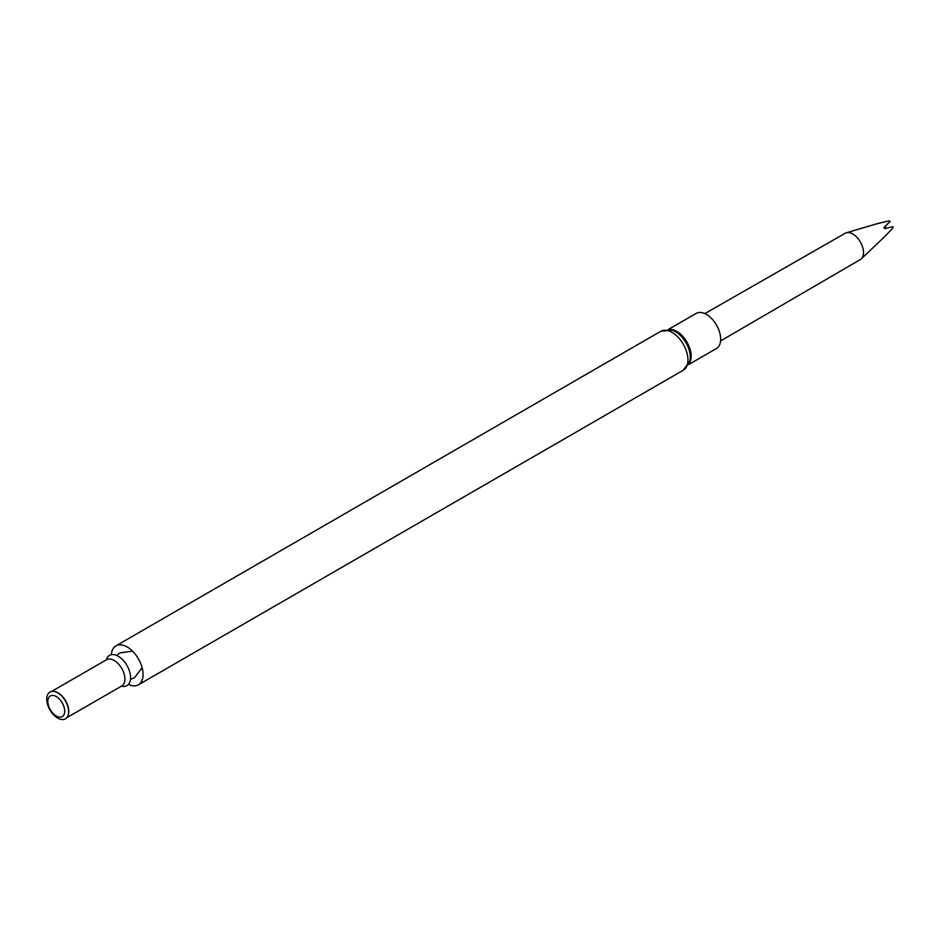 <?xml version="1.0" encoding="UTF-8"?>
<svg xmlns="http://www.w3.org/2000/svg" width="940" height="940" viewBox="0 0 940 940"><rect width="100%" height="100%" fill="white"/><g stroke="black" fill="none" stroke-linecap="round" stroke-linejoin="round"><path stroke-width="1.41" d="M111.32 654.698A22.49 12.984 60 0 1 115.925 645.862A22.49 12.984 60 0 1 127.17 646.979A22.49 12.984 60 0 1 141.858 666.789A22.49 12.984 60 0 1 138.415 684.802A22.49 12.984 60 0 1 128.451 684.379M106.326 659.845A17.449 10.082 60 0 1 118.229 656.249A17.449 10.082 60 0 1 130.46 675.649A17.449 10.082 60 0 1 121.495 686.13M54.015 691.429A15.169 8.754 60 0 1 54.226 691.452A15.169 8.754 60 0 1 58.057 692.851A15.169 8.754 60 0 1 68.068 715.446A15.169 8.754 60 0 1 67.986 715.645M57.693 692.815A15.463 8.93 60 0 1 67.903 715.845A15.463 8.93 60 0 1 49.961 709.911A15.463 8.93 60 0 1 53.792 691.394A15.463 8.93 60 0 1 57.693 692.815M56.247 696.552A11.915 6.886 60 0 1 63.544 715.352A11.915 6.886 60 0 1 48.95 706.927A11.915 6.886 60 0 1 56.247 696.552M688.55 364.626L716.503 348.481A20.269 11.703 -120 0 0 716.503 325.087A20.269 11.703 -120 0 0 696.235 313.384L668.281 329.517M704.859 313.607L845.225 233.249A15.169 8.754 60 0 1 846.329 232.779A15.169 8.754 60 0 1 852.792 234.013A15.169 8.754 60 0 1 862.391 246.421A15.169 8.754 60 0 1 861.357 258.805A15.169 8.754 60 0 1 860.394 259.522L720.627 340.903M877.043 223.743L888.735 220.888A5.099 2.938 60 0 1 889.968 221.629L883.906 227.55L884.54 228.632L892.859 226.74A5.099 2.938 60 0 1 892.836 228.15L884.669 236.621M892.859 226.74L893 226.681A4.853 2.808 60 0 1 892.988 227.703L892.836 228.15M888.735 220.888L889.205 220.994A4.853 2.808 60 0 1 890.098 221.523L889.968 221.629M883.906 227.55L890.098 221.523M893 226.681L884.54 228.632M885.856 228.044L885.233 226.951M138.415 684.802L683.298 370.219A22.49 12.984 -120 0 0 686.741 352.206A22.49 12.984 -120 0 0 672.053 332.384A22.49 12.984 -120 0 0 660.808 331.279L115.925 645.862M106.631 659.668L106.584 659.704A15.169 8.754 60 0 1 114.163 660.456A15.169 8.754 60 0 1 124.08 673.816A15.169 8.754 60 0 1 121.754 685.977L121.8 685.942M683.298 370.219L689.866 361.031A20.868 12.056 -120 0 0 672.053 330.175L660.808 331.279M688.926 363.839A20.269 11.703 -120 0 0 686.952 342.148A20.269 11.703 -120 0 0 669.151 329.588M130.46 679.397L134.514 677.658L142.14 667.788M132.528 651.138L120.156 652.818L116.642 655.45M66.775 717.714L121.754 685.977M51.606 691.441L106.584 659.704M879.053 223.133L846.329 232.779M885.574 235.764L861.357 258.805"/></g></svg>
